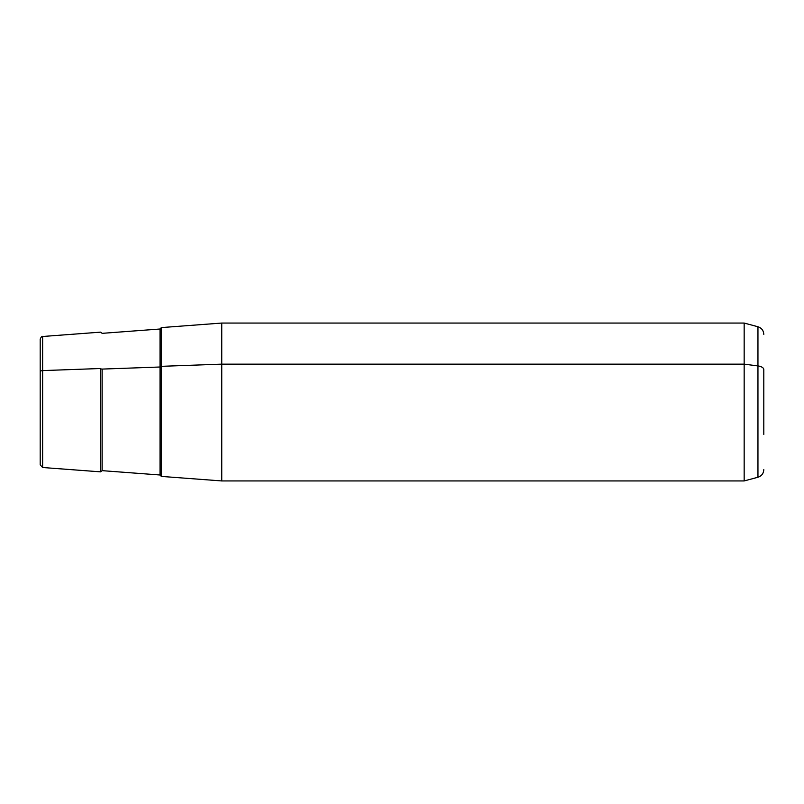 <?xml version="1.0" encoding="UTF-8"?>
<svg xmlns="http://www.w3.org/2000/svg" width="804" height="804" viewBox="0 0 804 804"><rect width="100%" height="100%" fill="white"/><g stroke="black" fill="none" stroke-linecap="round" stroke-linejoin="round"><path stroke-width="1.21" d="M763.8 469.616C763.569 473.476 761.619 476.018 757.951 477.244L744.162 480.943L221.753 480.943L161.242 476.4L161.242 366.333L221.753 364.152L221.753 480.943L221.753 364.152L161.242 366.333L161.242 327.6L221.753 323.057L221.753 364.152L744.162 364.152L744.162 480.943L744.162 364.152L221.753 364.152L221.753 323.057L744.162 323.057L744.162 364.152L757.951 365.931L757.951 477.244L757.951 365.931L744.162 364.152L744.162 323.057L757.951 326.756L757.951 365.931L757.951 326.756C761.619 327.982 763.569 330.524 763.8 334.384M161.242 476.3L160.026 474.993L102.128 470.652L100.721 471.858L100.721 368.503A1.317 0.633 180 0 0 102.128 369.086L102.128 470.652L102.128 369.086L160.026 367.006L160.026 329.007L160.026 367.006A1.317 0.633 180 0 0 161.242 366.383A1.317 0.633 0 0 1 160.026 367.006L160.026 474.993L160.026 367.006L102.128 369.086A1.317 0.633 0 0 1 100.721 368.503L100.721 471.858L42.632 467.506L40.2 464.883L40.2 371.85A2.633 1.266 0 0 1 42.632 370.594L42.632 336.494L42.632 370.594L100.721 368.503L42.632 370.594L42.632 467.506L42.632 370.594A2.633 1.266 180 0 0 40.2 371.85L40.2 432.15M40.2 371.85L40.2 339.117C41.265 336.755 42.079 335.881 42.632 336.494L100.721 332.142L102.128 333.348L160.026 329.007L161.242 327.7M763.8 434.421L763.8 369.579A7.889 3.789 180 0 0 757.951 365.931A7.889 3.789 0 0 1 763.8 369.579L763.8 434.421M161.242 366.333L161.242 437.667"/></g></svg>
